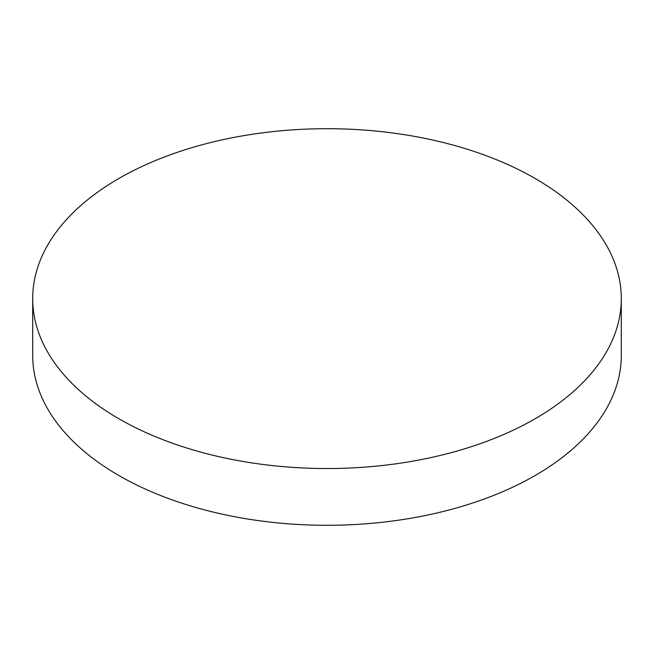 <?xml version="1.0" encoding="UTF-8"?>
<svg xmlns="http://www.w3.org/2000/svg" width="654" height="654" viewBox="0 0 654 654"><rect width="100%" height="100%" fill="white"/><g stroke="black" fill="none" stroke-linecap="round" stroke-linejoin="round"><path stroke-width="0.98" d="M118.897 418.764A294.3 169.909 0 0 0 439.627 455.601A294.3 169.909 0 0 0 621.3 298.616A294.3 169.909 0 0 0 535.103 178.468A294.3 169.909 0 0 0 214.373 141.64A294.3 169.909 0 0 0 32.7 298.616A294.3 169.909 0 0 0 118.897 418.764M32.7 298.616L32.7 355.384A294.3 169.909 0 0 0 118.897 475.532A294.3 169.909 0 0 0 439.627 512.36A294.3 169.909 0 0 0 621.3 355.384L621.3 298.616"/></g></svg>
